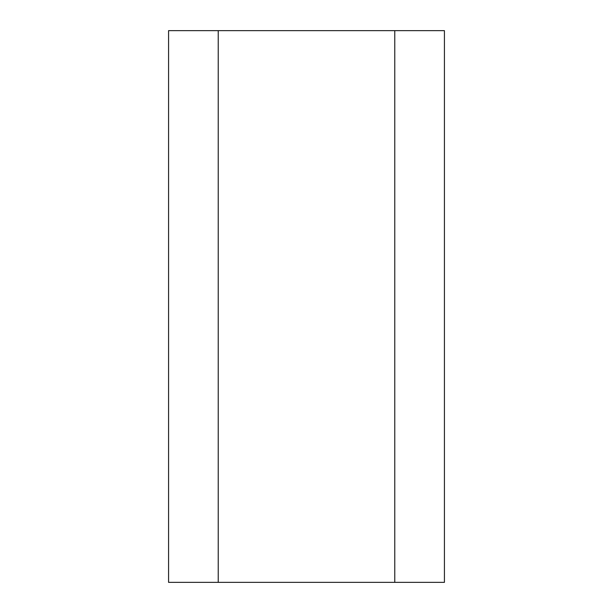 <?xml version="1.0" encoding="UTF-8"?>
<svg xmlns="http://www.w3.org/2000/svg" width="613" height="613" viewBox="0 0 613 613"><rect width="100%" height="100%" fill="white"/><g stroke="black" fill="none" stroke-linecap="round" stroke-linejoin="round"><path stroke-width="0.92" d="M394.772 30.65L218.228 30.65L218.228 582.35L444.425 582.35L444.425 30.65L394.772 30.65L394.772 582.35M218.228 30.65L168.575 30.65L168.575 582.35L218.228 582.35"/></g></svg>
